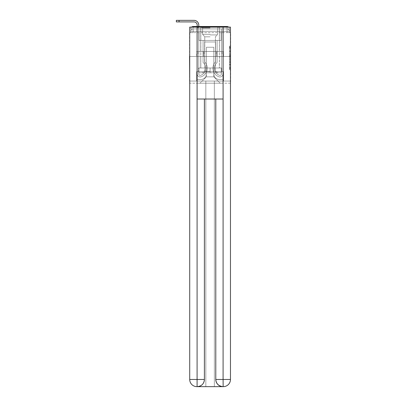 <?xml version="1.0" encoding="UTF-8"?>
<svg xmlns="http://www.w3.org/2000/svg" width="407" height="407" viewBox="0 0 407 407"><rect width="100%" height="100%" fill="white"/><g stroke="black" fill="none" stroke-linecap="round" stroke-linejoin="round"><path stroke-width="0.31" stroke-dasharray="2.04 1.53" d="M229.446 53.332L229.446 57.097L230.647 57.097L230.647 68.508L230.647 47.334L230.647 57.097L229.446 57.097L229.446 46.983L229.446 69.683L229.446 46.159L229.446 68.035L230.647 68.035L229.446 68.035L230.647 68.035L229.446 68.035L229.446 64.275L229.446 69.683L230.647 69.683L230.647 46.159L230.647 67.979L230.647 58.745L229.446 58.745L230.647 58.745L230.647 64.275L230.647 47.802L229.446 47.802L230.647 47.802L230.647 69.683L230.647 47.334L230.647 69.683L229.446 69.683L229.446 46.159L230.647 46.159L230.647 47.334L230.647 46.159L230.647 47.334L230.647 46.159L230.647 46.983L230.647 46.159L229.446 46.159L229.446 47.802L230.647 47.802L229.446 47.802L229.446 53.332L230.647 53.332M191.549 27.121A2.396 2.396 0 0 0 190.735 28.917L190.735 32.636L190.735 31.314L190.735 32.636L190.735 31.314L190.735 32.636L227.05 32.636L190.735 32.636L190.735 31.314L227.05 31.314L190.735 31.314L193.132 31.314L193.132 28.917L227.05 28.917L193.132 28.917L227.05 28.917L227.05 31.314L229.446 31.314L227.05 31.314L227.05 28.917L227.05 31.314L229.446 31.314L227.05 31.314L229.446 31.314L227.05 31.314L229.446 31.314L227.05 31.314L229.446 31.314L227.05 31.314L227.05 28.917L227.05 31.314L227.05 28.917L227.05 31.314L227.05 28.917L227.05 31.314L227.05 28.917L229.446 28.917A2.396 2.396 0 0 0 228.632 27.121M219.439 26.521L219.439 51.45L200.743 51.45L219.439 51.45L200.743 51.45L200.743 26.521L219.439 26.521L200.743 26.521L219.439 26.521L200.743 26.521L219.439 26.521L219.439 51.45L200.743 51.45L200.743 26.521M230.647 55.688L230.647 54.507L230.647 55.688L229.446 55.688L229.446 50.951L229.446 64.891L229.446 61.391L230.647 61.391L229.446 61.391L229.446 69.683L230.647 69.683L229.446 69.683L230.647 69.683L229.446 69.683L229.446 46.159L230.647 46.159L229.446 46.159L230.647 46.159L229.446 46.159L229.446 55.688L230.647 55.688M230.464 32.636L229.446 32.636L230.647 32.636L230.647 56.481L189.54 56.481L230.647 56.481L230.647 83.206L189.54 83.206L189.54 32.636L190.735 32.636L189.718 32.636M229.446 32.636L229.446 31.314A2.396 2.396 0 0 0 227.05 28.917L227.05 26.521L193.132 26.521L227.05 26.521A2.396 2.396 0 0 1 229.446 28.917L193.132 28.917L227.05 28.917L193.132 28.917L227.05 28.917L227.05 32.636L229.446 32.636L229.446 28.917L229.446 32.636L227.05 32.636L229.446 32.636L227.05 32.636L229.446 32.636L227.05 32.636L229.446 32.636L227.05 32.636L229.446 32.636L227.05 32.636L227.05 26.521A2.396 2.396 0 0 1 229.446 28.917L229.446 32.636L227.05 32.636L227.05 31.314L227.05 32.636L227.05 31.314L227.05 32.636L227.05 31.314L227.05 32.636L227.05 31.314L227.05 32.636L227.05 31.314L227.05 32.636L229.446 32.636L229.446 28.917A2.396 2.396 0 0 0 227.05 26.521A2.396 2.396 0 0 1 229.446 28.917M223.275 386.65A7.189 7.189 0 0 0 230.464 379.461L230.464 81.049L223.575 81.049L223.575 71.581L221.657 71.581L221.657 67.989L221.657 71.581L223.575 71.581L223.575 81.049L196.612 81.049L196.612 71.581L223.575 71.581L196.612 71.581L198.524 71.581L198.524 67.989L198.524 71.581L198.524 67.989L221.657 67.989L198.524 67.989L221.657 67.989L198.524 67.989L198.524 71.581L196.612 71.581L196.612 81.049L189.718 81.049L230.464 81.049L214.347 81.049L214.347 386.65L214.347 81.049L189.718 81.049L205.835 81.049L205.835 386.65L196.907 386.65L214.347 386.65L214.347 81.049L230.464 81.049L230.464 27.121L189.718 27.121L230.464 27.121L230.464 56.481L189.718 56.481L189.718 379.461A7.189 7.189 0 0 0 196.907 386.65L197.207 386.65A7.189 7.189 0 0 0 204.4 379.461L204.4 99.028L197.09 99.028L197.09 27.121L189.718 27.121L189.718 56.481L230.464 56.481L189.718 56.481L230.464 56.481L230.464 379.461L230.464 27.121L223.092 27.121L223.092 99.028L215.786 99.028L215.786 379.461A7.189 7.189 0 0 0 222.975 386.65L223.275 386.65A7.189 7.189 0 0 0 230.464 379.461A7.189 7.189 0 0 1 223.275 386.65L214.347 386.65L223.275 386.65A7.189 7.189 0 0 0 230.464 379.461L223.092 379.461L223.092 386.65M190.735 32.636L190.735 28.917A2.396 2.396 0 0 1 193.132 26.521A2.396 2.396 0 0 0 190.735 28.917L193.132 28.917L190.735 28.917L190.735 32.636L193.132 32.636L193.132 28.917A2.396 2.396 0 0 0 190.735 31.314L193.132 31.314L190.735 31.314L193.132 31.314L190.735 31.314L193.132 31.314L190.735 31.314L193.132 31.314L193.132 28.917A2.396 2.396 0 0 0 190.735 31.314A2.396 2.396 0 0 1 193.132 28.917A2.396 2.396 0 0 0 190.735 31.314A2.396 2.396 0 0 1 193.132 28.917L193.132 32.636L193.132 28.917L193.132 32.636L193.132 28.917L193.132 32.636L193.132 31.314L193.132 32.636L193.132 31.314L193.132 32.636L193.132 31.314L193.132 32.636L190.735 32.636L190.735 28.917A2.396 2.396 0 0 1 193.132 26.521L193.132 28.917L193.132 26.521A2.396 2.396 0 0 0 190.735 28.917M179.055 21.907L179.055 20.35L179.055 21.907L179.055 20.35L179.055 21.907L179.055 20.35L193.971 20.35A4.792 4.792 0 0 1 198.769 25.142L198.769 27.722L197.207 27.722L197.207 26.521L198.769 26.521L198.769 27.722L197.207 27.722L198.769 27.722L198.769 73.952A1.47 1.47 0 0 0 200.773 75.315L200.931 75.254A7.55 7.55 0 0 0 205.718 68.228A7.55 7.55 0 0 1 200.931 75.254A7.55 7.55 0 0 0 203.083 62.495A7.55 7.55 0 0 1 205.718 68.228A7.55 7.55 0 0 0 203.083 62.495L203.083 40.425L217.104 40.425L217.104 62.495A7.55 7.55 0 0 0 219.251 75.254L219.409 75.315A1.47 1.47 0 0 0 221.418 73.952A1.47 1.47 0 0 1 219.409 75.315L219.251 75.254A7.55 7.55 0 0 1 217.104 62.495A7.55 7.55 0 0 0 219.251 75.254L219.409 75.315A1.47 1.47 0 0 0 221.418 73.952L221.418 28.917L222.975 28.917L222.975 73.952A3.027 3.027 0 0 1 218.839 76.765L218.681 76.704A9.107 9.107 0 0 1 215.542 61.818A9.107 9.107 0 0 0 218.681 76.704L218.681 76.704A9.107 9.107 0 0 1 215.542 61.818L215.542 41.982L204.64 41.982L204.64 61.818A9.107 9.107 0 0 1 207.275 68.228A9.107 9.107 0 0 0 204.64 61.818A9.107 9.107 0 0 1 201.501 76.704L201.343 76.765A3.027 3.027 0 0 1 197.207 73.952L197.207 25.142A3.236 3.236 0 0 0 193.971 21.907L176.353 21.907L179.055 21.907L176.353 21.907L179.055 21.907L176.353 21.907L179.055 21.907L176.353 21.907L179.055 21.907L176.353 21.907L179.055 21.907L179.055 20.35L176.353 20.35L193.971 20.35A4.792 4.792 0 0 1 198.769 25.142L198.769 73.952A1.47 1.47 0 0 0 200.773 75.315A1.47 1.47 0 0 1 198.769 73.952A1.47 1.47 0 0 0 200.773 75.315L200.931 75.254A7.55 7.55 0 0 0 203.083 62.495L203.083 40.425L217.104 40.425L217.104 62.495A7.55 7.55 0 0 0 219.251 75.254L219.409 75.315A1.47 1.47 0 0 0 221.418 73.952L221.418 28.917L222.975 28.917L222.975 73.952A3.027 3.027 0 0 1 218.839 76.765L218.681 76.704A9.107 9.107 0 0 1 215.542 61.818L215.542 41.982L204.64 41.982L204.64 61.818A9.107 9.107 0 0 1 201.501 76.704A9.107 9.107 0 0 0 207.275 68.228A9.107 9.107 0 0 1 201.501 76.704L201.343 76.765A3.027 3.027 0 0 1 197.207 73.952L197.207 25.142A3.236 3.236 0 0 0 193.971 21.907L179.055 21.907L179.055 20.35L176.353 20.35L193.971 20.35A4.792 4.792 0 0 1 198.769 25.142L198.769 27.722L197.207 27.722L198.769 27.722L197.207 27.722L198.769 27.722L198.769 73.952A1.47 1.47 0 0 0 200.773 75.315L200.931 75.254A7.55 7.55 0 0 0 205.718 68.228A7.55 7.55 0 0 1 200.931 75.254A7.55 7.55 0 0 0 203.083 62.495A7.55 7.55 0 0 1 205.718 68.228A7.55 7.55 0 0 0 203.083 62.495L203.083 53.007L204.64 53.007L204.64 61.818L204.64 53.007L203.083 53.007L203.083 62.495L203.083 40.425L217.104 40.425L217.104 62.495A7.55 7.55 0 0 0 219.251 75.254L219.409 75.315A1.47 1.47 0 0 0 221.418 73.952A1.47 1.47 0 0 1 219.409 75.315L219.251 75.254A7.55 7.55 0 0 1 217.104 62.495A7.55 7.55 0 0 0 219.251 75.254L219.409 75.315A1.47 1.47 0 0 0 221.418 73.952L221.418 53.007L222.975 53.007L222.975 73.952A3.027 3.027 0 0 1 218.839 76.765A3.027 3.027 0 0 0 222.975 73.952A3.027 3.027 0 0 1 218.839 76.765L218.681 76.704A9.107 9.107 0 0 1 215.542 61.818A9.107 9.107 0 0 0 218.681 76.704L218.681 76.704A9.107 9.107 0 0 1 215.542 61.818L215.542 53.007L217.104 53.007L215.542 53.007L215.542 61.818L215.542 41.982L204.64 41.982L204.64 61.818A9.107 9.107 0 0 1 207.275 68.228A9.107 9.107 0 0 0 204.64 61.818A9.107 9.107 0 0 1 201.501 76.704L201.343 76.765A3.027 3.027 0 0 1 197.207 73.952A3.027 3.027 0 0 0 201.343 76.765A3.027 3.027 0 0 1 197.207 73.952L197.207 25.142A3.236 3.236 0 0 0 193.971 21.907L179.055 21.907L179.055 20.35L176.353 20.35L193.971 20.35A4.792 4.792 0 0 1 198.769 25.142L198.769 73.952A1.47 1.47 0 0 0 200.773 75.315A1.47 1.47 0 0 1 198.769 73.952A1.47 1.47 0 0 0 200.773 75.315L200.931 75.254A7.55 7.55 0 0 0 203.083 62.495L203.083 40.425L217.104 40.425L217.104 62.495A7.55 7.55 0 0 0 219.251 75.254L219.409 75.315A1.47 1.47 0 0 0 221.418 73.952L221.418 28.917L222.975 28.917L222.975 73.952A3.027 3.027 0 0 1 218.839 76.765L218.681 76.704A9.107 9.107 0 0 1 215.542 61.818L215.542 41.982L204.64 41.982L204.64 61.818A9.107 9.107 0 0 1 201.501 76.704A9.107 9.107 0 0 0 207.275 68.228A9.107 9.107 0 0 1 201.501 76.704L201.343 76.765A3.027 3.027 0 0 1 197.207 73.952L197.207 25.142A3.236 3.236 0 0 0 193.971 21.907L179.055 21.907L179.055 20.35L176.353 20.35L193.971 20.35A4.792 4.792 0 0 1 198.769 25.142L198.769 27.722L197.207 27.722L198.769 27.722L197.207 27.722L198.769 27.722L198.769 73.952L198.769 53.007L197.207 53.007L197.207 73.952A3.027 3.027 0 0 0 201.343 76.765L201.343 76.765A3.027 3.027 0 0 1 197.207 73.952L197.207 25.142A3.236 3.236 0 0 0 193.971 21.907L179.055 21.907L179.055 20.35L176.353 20.35L193.971 20.35A4.792 4.792 0 0 1 198.769 25.142L198.769 73.952A1.47 1.47 0 0 0 200.773 75.315L200.931 75.254A7.55 7.55 0 0 0 205.718 68.228A7.55 7.55 0 0 1 200.931 75.254A7.55 7.55 0 0 0 203.083 62.495A7.55 7.55 0 0 1 205.718 68.228A7.55 7.55 0 0 0 203.083 62.495L203.083 53.007L204.64 53.007L204.64 61.818L204.64 53.007L203.083 53.007L203.083 62.495L203.083 40.425L217.104 40.425L217.104 62.495A7.55 7.55 0 0 0 219.251 75.254L219.409 75.315A1.47 1.47 0 0 0 221.418 73.952L221.418 28.917L222.975 28.917L222.975 73.952A3.027 3.027 0 0 1 218.839 76.765A3.027 3.027 0 0 0 222.975 73.952A3.027 3.027 0 0 1 218.839 76.765L218.681 76.704A9.107 9.107 0 0 1 215.542 61.818A9.107 9.107 0 0 0 218.681 76.704L218.681 76.704A9.107 9.107 0 0 1 215.542 61.818L215.542 53.007L217.104 53.007L215.542 53.007L215.542 61.818L215.542 41.982L204.64 41.982L204.64 61.818A9.107 9.107 0 0 1 207.275 68.228A9.107 9.107 0 0 0 204.64 61.818A9.107 9.107 0 0 1 201.501 76.704L201.343 76.765A3.027 3.027 0 0 1 197.207 73.952L197.207 25.142A3.236 3.236 0 0 0 193.971 21.907L179.055 21.907L179.055 20.35L176.353 20.35L176.353 21.907L193.971 21.907M213.807 73.977A5.515 5.515 0 0 0 219.317 79.492A5.515 5.515 0 0 1 213.807 73.977L213.807 47.253L213.807 73.977A5.515 5.515 0 0 0 219.317 79.492L222.975 79.492L219.317 79.492A5.515 5.515 0 0 1 213.807 73.977L213.807 47.253L206.374 47.253L213.807 47.253L213.807 73.977A5.515 5.515 0 0 0 219.317 79.492L222.975 79.492L219.317 79.492A5.515 5.515 0 0 1 213.807 73.977L213.807 47.253L206.374 47.253L206.374 73.977L206.374 47.253L213.807 47.253L213.807 73.977A5.515 5.515 0 0 0 219.317 79.492L222.975 79.492L219.317 79.492A5.515 5.515 0 0 1 213.807 73.977L213.807 47.253L206.374 47.253L206.374 73.977A5.515 5.515 0 0 1 200.865 79.492A5.515 5.515 0 0 0 206.374 73.977L206.374 47.253L213.807 47.253L213.807 73.977A5.515 5.515 0 0 0 219.317 79.492L222.975 79.492L219.317 79.492A5.515 5.515 0 0 1 213.807 73.977L213.807 47.253L206.374 47.253L206.374 73.977A5.515 5.515 0 0 1 200.865 79.492L197.207 79.492L200.865 79.492A5.515 5.515 0 0 0 206.374 73.977L206.374 47.253L213.807 47.253L213.807 73.977M197.207 32.636L197.207 79.492L200.865 79.492A5.515 5.515 0 0 0 206.374 73.977A5.515 5.515 0 0 1 200.865 79.492L197.207 79.492L197.207 32.636L199.008 32.636L199.008 40.425L221.179 40.425L199.008 40.425L221.179 40.425L199.008 40.425L221.179 40.425L199.008 40.425L221.179 40.425L199.008 40.425L221.179 40.425L199.008 40.425L221.179 40.425L199.008 40.425L199.008 32.636L197.207 32.636L197.207 79.492L197.207 32.636L199.008 32.636L199.008 40.425L199.008 32.636L197.207 32.636L197.207 79.492L197.207 32.636L199.008 32.636L199.008 40.425L199.008 32.636L197.207 32.636L197.207 79.492L197.207 32.636L199.008 32.636L199.008 40.425L199.008 32.636L197.207 32.636L197.207 79.492L200.865 79.492A5.515 5.515 0 0 0 206.374 73.977L206.374 47.253L206.374 73.977A5.515 5.515 0 0 1 200.865 79.492A5.515 5.515 0 0 0 206.374 73.977L206.374 47.253L213.807 47.253L206.374 47.253L206.374 73.977A5.515 5.515 0 0 1 200.865 79.492L197.207 79.492L197.207 32.636L199.008 32.636L199.008 40.425L199.008 32.636L197.207 32.636L197.207 83.206L200.025 83.206L197.207 83.206L197.207 32.636L199.008 32.636L199.008 40.425L199.008 32.636L197.207 32.636M221.179 32.636L221.179 40.425L221.179 32.636L222.975 32.636L222.975 79.492L219.317 79.492L222.975 79.492L222.975 32.636L221.179 32.636L221.179 40.425L221.179 32.636L222.975 32.636L222.975 79.492L222.975 32.636L221.179 32.636L221.179 40.425L221.179 32.636L222.975 32.636L222.975 79.492L222.975 32.636L221.179 32.636L221.179 40.425L221.179 32.636L222.975 32.636L222.975 79.492L222.975 32.636L221.179 32.636L221.179 40.425L221.179 32.636L222.975 32.636L222.975 79.492L222.975 32.636L221.179 32.636L221.179 40.425L221.179 32.636L222.975 32.636L222.975 83.206L200.025 83.206L222.975 83.206L222.975 32.636L221.179 32.636M213.807 47.253L213.807 76.857L213.807 47.253L206.374 47.253L206.374 76.857L213.807 76.857L206.374 76.857L206.374 47.253L206.374 76.857L200.025 83.206L206.374 76.857L200.025 83.206L206.374 76.857L206.374 47.253L213.807 47.253L213.807 76.857L220.156 83.206L213.807 76.857L220.156 83.206L213.807 76.857L213.807 47.253L206.374 47.253L213.807 47.253M230.464 83.206L189.718 83.206M203.414 56.481L223.443 56.481L203.414 56.481L203.414 51.45L196.739 51.45L223.443 51.45L203.414 51.45L203.414 56.481L203.414 51.45L196.739 51.45L196.739 56.481L196.739 51.45L216.768 51.45L216.768 56.481L223.443 56.481L216.768 56.481L216.768 51.45L223.443 51.45L223.443 56.481L223.443 51.45L203.414 51.45L203.414 56.481M230.647 56.481L189.54 56.481M216.768 51.45L216.768 56.481L216.768 51.45M229.446 57.097L230.647 57.097L229.446 57.097M229.446 46.983L229.446 46.159L229.446 46.983L230.647 46.983L229.446 46.983M229.446 64.83L229.446 59.921L229.446 64.83L230.647 64.83L229.446 64.83M229.446 59.921L229.446 58.745L230.647 58.745L229.446 58.745L229.446 59.921L230.647 59.921L229.446 59.921M229.446 50.951L229.446 47.802L229.446 50.951L230.647 50.951L229.446 50.951M229.446 46.159L230.647 46.159L229.446 46.159L229.446 47.334L229.446 46.159L230.647 46.159M229.446 69.683L230.647 69.683L229.446 69.683L229.446 68.508L229.446 69.683M193.971 20.35A4.792 4.792 0 0 1 198.769 25.142A4.792 4.792 0 0 0 193.971 20.35A4.792 4.792 0 0 1 198.769 25.142A4.792 4.792 0 0 0 193.971 20.35A4.792 4.792 0 0 1 198.769 25.142L198.769 73.952A1.47 1.47 0 0 0 200.773 75.315A1.47 1.47 0 0 1 198.769 73.952A1.47 1.47 0 0 0 200.773 75.315L200.931 75.254A7.55 7.55 0 0 0 205.718 68.228A7.55 7.55 0 0 1 200.931 75.254L200.931 75.254A7.55 7.55 0 0 0 203.083 62.495L203.083 40.425L217.104 40.425L217.104 62.495A7.55 7.55 0 0 0 219.251 75.254A7.55 7.55 0 0 1 217.104 62.495A7.55 7.55 0 0 0 219.251 75.254L219.409 75.315A1.47 1.47 0 0 0 221.418 73.952L221.418 53.007L221.418 73.952A1.47 1.47 0 0 1 219.409 75.315A1.47 1.47 0 0 0 221.418 73.952L221.418 28.917L222.975 28.917L222.975 73.952L222.975 53.007L221.418 53.007L221.418 28.917L222.975 28.917L222.975 73.952A3.027 3.027 0 0 1 218.839 76.765L218.839 76.765A3.027 3.027 0 0 0 222.975 73.952L222.975 53.007L222.975 73.952L222.975 53.007L221.418 53.007L222.975 53.007L221.418 53.007L222.975 53.007L221.418 53.007L222.975 53.007L221.418 53.007L222.975 53.007L222.975 73.952A3.027 3.027 0 0 1 218.839 76.765L218.681 76.704A9.107 9.107 0 0 1 215.542 61.818L215.542 53.007L217.104 53.007L217.104 62.495L217.104 53.007L215.542 53.007L215.542 61.818A9.107 9.107 0 0 0 218.681 76.704A9.107 9.107 0 0 1 215.542 61.818L215.542 41.982L204.64 41.982L204.64 61.818A9.107 9.107 0 0 1 207.275 68.228A9.107 9.107 0 0 0 204.64 61.818L204.64 53.007L204.64 61.818A9.107 9.107 0 0 1 201.501 76.704L201.343 76.765A3.027 3.027 0 0 1 197.207 73.952A3.027 3.027 0 0 0 201.343 76.765L201.343 76.765A3.027 3.027 0 0 1 197.207 73.952L197.207 53.007L197.207 73.952L197.207 53.007L197.207 73.952L197.207 53.007L197.207 73.952L197.207 53.007L198.769 53.007L198.769 73.952L198.769 53.007L197.207 53.007L198.769 53.007L198.769 73.952L198.769 53.007L197.207 53.007L198.769 53.007L197.207 53.007L198.769 53.007L197.207 53.007L198.769 53.007L197.207 53.007L197.207 73.952A3.027 3.027 0 0 0 201.343 76.765A3.027 3.027 0 0 1 197.207 73.952L197.207 27.722L198.769 27.722L197.207 27.722L198.769 27.722L198.769 73.952A1.47 1.47 0 0 0 200.773 75.315A1.47 1.47 0 0 1 198.769 73.952A1.47 1.47 0 0 0 200.773 75.315L200.931 75.254A7.55 7.55 0 0 0 203.083 62.495L203.083 40.425L217.104 40.425L217.104 62.495A7.55 7.55 0 0 0 219.251 75.254A7.55 7.55 0 0 1 217.104 62.495A7.55 7.55 0 0 0 219.251 75.254L219.409 75.315A1.47 1.47 0 0 0 221.418 73.952A1.47 1.47 0 0 1 219.409 75.315A1.47 1.47 0 0 0 221.418 73.952L221.418 28.917L222.975 28.917L222.975 73.952A3.027 3.027 0 0 1 218.839 76.765L218.681 76.704A9.107 9.107 0 0 1 215.542 61.818L215.542 41.982L204.64 41.982L204.64 61.818A9.107 9.107 0 0 1 201.501 76.704A9.107 9.107 0 0 0 207.275 68.228A9.107 9.107 0 0 1 201.501 76.704L201.343 76.765A3.027 3.027 0 0 1 197.207 73.952L197.207 25.142L197.207 27.722L198.769 27.722L198.769 73.952A1.47 1.47 0 0 0 200.773 75.315L200.931 75.254A7.55 7.55 0 0 0 205.718 68.228A7.55 7.55 0 0 1 200.931 75.254A7.55 7.55 0 0 0 203.083 62.495A7.55 7.55 0 0 1 205.718 68.228A7.55 7.55 0 0 0 203.083 62.495L203.083 53.007L204.64 53.007L204.64 61.818L204.64 53.007L203.083 53.007L203.083 62.495L203.083 40.425L217.104 40.425L217.104 62.495A7.55 7.55 0 0 0 219.251 75.254L219.409 75.315A1.47 1.47 0 0 0 221.418 73.952L221.418 28.917L222.975 28.917L222.975 73.952A3.027 3.027 0 0 1 218.839 76.765A3.027 3.027 0 0 0 222.975 73.952A3.027 3.027 0 0 1 218.839 76.765L218.681 76.704A9.107 9.107 0 0 1 215.542 61.818A9.107 9.107 0 0 0 218.681 76.704L218.681 76.704A9.107 9.107 0 0 1 215.542 61.818L215.542 53.007L217.104 53.007L215.542 53.007L215.542 61.818L215.542 41.982L204.64 41.982L204.64 61.818A9.107 9.107 0 0 1 207.275 68.228A9.107 9.107 0 0 0 204.64 61.818A9.107 9.107 0 0 1 201.501 76.704L201.343 76.765A3.027 3.027 0 0 1 197.207 73.952A3.027 3.027 0 0 0 201.343 76.765A3.027 3.027 0 0 1 197.207 73.952L197.207 27.722L198.769 27.722L197.207 27.722L197.207 25.142L197.207 27.722L198.769 27.722L197.207 27.722L198.769 27.722L198.769 73.952A1.47 1.47 0 0 0 200.773 75.315A1.47 1.47 0 0 1 198.769 73.952A1.47 1.47 0 0 0 200.773 75.315L200.931 75.254A7.55 7.55 0 0 0 203.083 62.495L203.083 40.425L217.104 40.425L217.104 62.495A7.55 7.55 0 0 0 219.251 75.254A7.55 7.55 0 0 1 217.104 62.495A7.55 7.55 0 0 0 219.251 75.254L219.409 75.315A1.47 1.47 0 0 0 221.418 73.952A1.47 1.47 0 0 1 219.409 75.315A1.47 1.47 0 0 0 221.418 73.952L221.418 53.007L222.975 53.007L222.975 73.952A3.027 3.027 0 0 1 218.839 76.765L218.681 76.704A9.107 9.107 0 0 1 215.542 61.818L215.542 41.982L204.64 41.982L204.64 61.818A9.107 9.107 0 0 1 201.501 76.704A9.107 9.107 0 0 0 207.275 68.228A9.107 9.107 0 0 1 201.501 76.704L201.343 76.765A3.027 3.027 0 0 1 197.207 73.952L197.207 25.142M219.439 56.481L219.439 67.989L200.743 67.989L219.439 67.989L200.743 67.989L219.439 67.989L219.439 56.481L200.743 56.481L200.743 67.989L200.743 56.481L219.439 56.481M197.09 27.121L223.092 27.121M197.09 99.028L223.092 99.028L215.786 99.028L215.786 379.461C216.132 383.786 218.528 386.187 222.975 386.65L197.207 386.65C201.638 386.095 204.034 383.699 204.4 379.461L204.4 99.028L215.786 99.028L197.09 99.028L197.034 386.65M230.464 56.481L189.718 56.481L189.718 27.121L189.718 379.461A7.189 7.189 0 0 0 196.907 386.65M205.835 81.049L205.835 386.65L205.835 81.049L214.347 81.049L214.347 386.65L205.835 386.65L205.835 81.049M210.093 71.581L198.524 71.581L210.093 71.581L210.093 67.989L210.093 71.581M196.612 71.581L196.612 81.049L196.612 71.581M189.718 56.481L189.718 379.461L204.4 379.461M223.575 71.581L223.575 81.049L223.575 71.581M221.657 67.989L221.657 71.581L221.657 67.989M210.093 27.483L200.804 27.483L210.093 27.483M210.093 28.078L202.6 28.078L210.093 28.078M210.093 72.782L198.886 72.782L221.296 72.782L198.886 72.782L210.093 72.782L202.299 72.782L210.093 72.782L210.093 67.989L200.804 67.989L221.296 67.989L198.886 67.989L219.378 67.989L210.093 67.989L210.093 72.782L210.093 67.989L200.804 67.989L221.296 67.989L221.296 72.782L221.296 67.989L198.886 67.989L198.886 72.782L198.886 67.989L219.378 67.989L210.093 67.989L210.093 72.782M210.093 71.362L204.757 71.362L210.093 71.362M210.093 36.828L204.757 36.828L210.093 36.828M198.886 67.989L198.886 72.782L198.886 67.989M221.296 67.989L221.296 72.782L221.296 67.989M198.769 25.142L198.769 27.722L197.207 27.722L198.769 27.722L197.207 27.722L197.207 73.952L197.207 27.722L198.769 27.722L198.769 73.952A1.47 1.47 0 0 0 200.773 75.315L200.931 75.254A7.55 7.55 0 0 0 203.083 62.495A7.55 7.55 0 0 1 205.718 68.228A7.55 7.55 0 0 0 203.083 62.495L203.083 53.007L204.64 53.007L203.083 53.007L203.083 62.495L203.083 40.425L217.104 40.425L217.104 62.495A7.55 7.55 0 0 0 219.251 75.254L219.409 75.315A1.47 1.47 0 0 0 221.418 73.952L221.418 28.917L222.975 28.917L222.975 73.952A3.027 3.027 0 0 1 218.839 76.765L218.681 76.704A9.107 9.107 0 0 1 215.542 61.818L215.542 41.982L204.64 41.982L204.64 61.818A9.107 9.107 0 0 1 201.501 76.704A9.107 9.107 0 0 0 207.275 68.228A9.107 9.107 0 0 1 201.501 76.704L201.343 76.765A3.027 3.027 0 0 1 197.207 73.952A3.027 3.027 0 0 0 201.343 76.765A3.027 3.027 0 0 1 197.207 73.952L197.207 53.007L197.207 73.952A3.027 3.027 0 0 0 201.343 76.765L201.343 76.765A3.027 3.027 0 0 1 197.207 73.952L197.207 53.007L198.769 53.007L198.769 73.952A1.47 1.47 0 0 0 200.773 75.315L200.931 75.254A7.55 7.55 0 0 0 205.718 68.228A7.55 7.55 0 0 1 200.931 75.254A7.55 7.55 0 0 0 203.083 62.495A7.55 7.55 0 0 1 205.718 68.228A7.55 7.55 0 0 0 203.083 62.495L203.083 53.007L204.64 53.007L204.64 61.818L204.64 53.007L203.083 53.007L203.083 62.495L203.083 40.425L217.104 40.425L217.104 62.495A7.55 7.55 0 0 0 219.251 75.254L219.409 75.315A1.47 1.47 0 0 0 221.418 73.952L221.418 28.917L222.975 28.917L222.975 73.952A3.027 3.027 0 0 1 218.839 76.765A3.027 3.027 0 0 0 222.975 73.952A3.027 3.027 0 0 1 218.839 76.765L218.681 76.704A9.107 9.107 0 0 1 215.542 61.818A9.107 9.107 0 0 0 218.681 76.704L218.681 76.704A9.107 9.107 0 0 1 215.542 61.818L215.542 53.007L217.104 53.007L215.542 53.007L215.542 61.818L215.542 41.982L204.64 41.982L204.64 61.818A9.107 9.107 0 0 1 207.275 68.228A9.107 9.107 0 0 0 204.64 61.818A9.107 9.107 0 0 1 201.501 76.704A9.107 9.107 0 0 0 207.275 68.228A9.107 9.107 0 0 1 201.501 76.704L201.501 76.704A9.107 9.107 0 0 0 204.64 61.818L204.64 41.982L215.542 41.982L215.542 61.818A9.107 9.107 0 0 0 218.681 76.704L218.839 76.765A3.027 3.027 0 0 0 222.975 73.952A3.027 3.027 0 0 1 218.839 76.765A3.027 3.027 0 0 0 222.975 73.952L222.975 28.917L222.975 73.952L222.975 53.007L221.418 53.007L221.418 73.952A1.47 1.47 0 0 1 219.409 75.315L219.251 75.254A7.55 7.55 0 0 1 217.104 62.495A7.55 7.55 0 0 0 219.251 75.254L219.409 75.315A1.47 1.47 0 0 0 221.418 73.952L221.418 28.917L222.975 28.917L221.418 28.917L221.418 73.952A1.47 1.47 0 0 1 219.409 75.315L219.251 75.254A7.55 7.55 0 0 1 217.104 62.495L217.104 40.425L203.083 40.425L203.083 62.495A7.55 7.55 0 0 1 200.931 75.254L200.773 75.315A1.47 1.47 0 0 1 198.769 73.952A1.47 1.47 0 0 0 200.773 75.315L200.773 75.315A1.47 1.47 0 0 1 198.769 73.952L198.769 25.142M204.64 53.007L203.083 53.007L204.64 53.007M215.542 53.007L217.104 53.007L215.542 53.007M229.446 64.275L230.647 64.275L229.446 64.275M229.446 62.51L230.647 62.51M229.446 51.567L230.647 51.567L229.446 51.567M229.446 47.334L230.647 47.334M229.446 68.508L230.647 68.508M229.446 67.216L230.647 67.216M229.446 48.626L230.647 48.626M229.446 55.922L230.647 55.922L229.446 55.922M229.446 62.566L230.647 62.566L229.446 62.566M229.446 64.891L230.647 64.891L229.446 64.891M229.446 54.507L230.647 54.507L229.446 54.507M215.786 379.461L223.092 379.461L223.092 99.028M210.093 34.325L202.6 34.325L210.093 34.325M210.093 34.916L217.338 34.916L210.093 34.916M229.446 31.314A2.396 2.396 0 0 0 227.05 28.917A2.396 2.396 0 0 1 229.446 31.314A2.396 2.396 0 0 0 227.05 28.917A2.396 2.396 0 0 1 229.446 31.314M229.446 67.979L230.647 67.979M229.446 68.035L230.647 68.035M229.446 47.802L230.647 47.802M217.582 28.078L218.183 27.483L217.582 28.078L217.582 34.325L215.425 36.828L215.425 71.362L217.882 72.782L215.425 71.362L215.425 36.828L217.582 34.325L217.582 28.078M200.804 27.483L200.804 67.989L200.804 27.483M219.378 27.483L219.378 67.989L219.378 27.483M202.6 34.325L202.6 28.078L202.004 27.483L202.6 28.078L202.6 34.325L204.757 36.828L204.757 71.362L202.299 72.782L204.757 71.362L204.757 36.828L202.6 34.325M176.353 21.907L176.353 20.35L176.353 21.907"/><path stroke-width="0.61" d="M230.464 83.206L230.464 32.636M189.718 56.481L189.718 32.636M189.54 56.481L189.718 83.206M228.632 27.121A2.396 2.396 0 0 0 227.05 26.521L193.132 26.521A2.396 2.396 0 0 0 191.549 27.121M193.132 26.521L197.207 26.521L197.207 25.142A3.236 3.236 0 0 0 193.971 21.907L176.353 21.907L176.353 20.35L193.971 20.35A4.792 4.792 0 0 1 198.769 25.142L198.769 26.521L200.743 26.521M219.439 26.521L227.05 26.521M197.09 27.121L189.718 27.121L189.718 379.461A7.189 7.189 0 0 0 196.907 386.65L222.975 386.65A7.189 7.189 0 0 1 215.786 379.461L215.786 99.028L215.786 379.461C216.148 383.699 218.549 386.095 222.975 386.65L223.275 386.65A7.189 7.189 0 0 0 230.464 379.461L230.464 27.121L197.09 27.121L197.09 99.028L223.092 99.028L223.092 27.121M204.4 99.028L204.4 379.461A7.189 7.189 0 0 1 197.207 386.65C201.653 386.187 204.049 383.786 204.4 379.461L204.4 99.028M215.786 379.461L223.092 379.461L223.148 386.65M189.718 379.461A7.189 7.189 0 0 0 196.907 386.65A7.189 7.189 0 0 1 189.718 379.461L197.09 379.461L197.09 386.65M197.207 25.142A3.236 3.236 0 0 0 193.971 21.907A3.236 3.236 0 0 1 197.207 25.142A3.236 3.236 0 0 0 193.971 21.907A3.236 3.236 0 0 1 197.207 25.142A3.236 3.236 0 0 0 193.971 21.907M179.055 21.907L179.055 20.35L193.971 20.35M204.4 379.461L197.09 379.461L197.09 99.028M223.092 99.028L223.092 379.461L230.464 379.461"/></g></svg>
